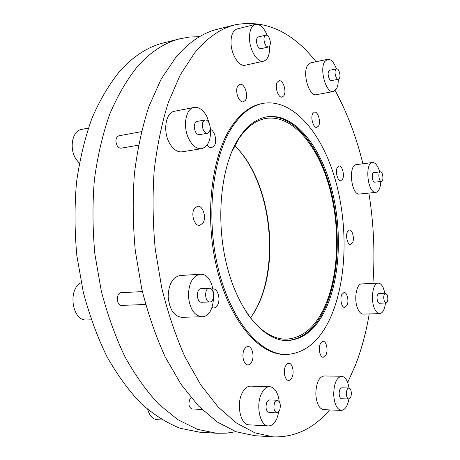 <?xml version="1.0" encoding="UTF-8"?>
<svg xmlns="http://www.w3.org/2000/svg" width="460" height="460" viewBox="0 0 460 460"><rect width="100%" height="100%" fill="white"/><g stroke="black" fill="none" stroke-linecap="round" stroke-linejoin="round"><path stroke-width="0.69" d="M286.775 340.59C303.151 339.21 316.031 328.066 325.427 307.165C339.952 274.229 341.044 224.779 329.13 183.977C317.228 143.324 291.996 113.315 266.133 116.961M326.571 307.13C341.124 274.033 342.154 224.29 330.108 183.367C318.073 142.594 292.635 112.677 266.725 116.846C256.542 118.64 247.399 125.511 239.298 137.454C221.133 164.41 215.142 218.81 226.74 265.115C238.257 311.506 264.362 341.182 287.379 340.59C303.997 339.491 317.061 328.336 326.571 307.13M233.208 125.62C212.577 155.342 205.384 216.568 218.333 268.979C231.184 321.488 260.596 354.953 286.339 354.51C305.52 353.332 320.465 340.515 331.166 316.06C347.266 278.616 348.18 223.192 334.656 177.56C321.137 132.129 292.571 98.377 263.16 103.356C252.114 105.397 242.132 112.821 233.208 125.62M263.16 103.356L261.97 103.58C250.913 105.627 240.913 113.045 231.984 125.839C211.318 155.537 204.108 216.706 217.057 269.065C229.914 321.517 259.354 354.947 285.131 354.505L286.339 354.51M245.899 311.592C258.652 330.056 272.107 339.256 286.264 339.175C302.651 338.089 315.548 327.112 324.95 306.245C339.371 273.619 340.417 224.497 328.515 184.092C316.629 143.83 291.479 114.339 265.886 118.438C255.783 120.209 246.715 127.017 238.694 138.862L231.253 152.95M250.579 318.084L256.392 308.505C281.181 262.355 270.543 179.733 234.669 145.711M191.09 397.722L189.848 399.257C188.151 404.288 188.899 407.531 192.096 408.974L201.9 409.423M351.348 393.041C351.291 396.635 350.445 398.619 348.812 398.987C347.415 398.682 346.598 396.997 346.374 393.944C346.438 390.35 347.277 388.372 348.898 388.004C350.301 388.309 351.118 389.988 351.348 393.041M348.812 398.987L341.596 398.745C340.187 398.44 339.371 396.767 339.147 393.725C339.216 390.149 340.066 388.183 341.705 387.82L348.898 388.004M349.042 388.022C347.766 380.707 345.305 376.786 341.665 376.263C336.588 377.372 333.931 383.519 333.69 394.703C334.403 404.208 336.95 409.44 341.331 410.4C345.011 410.073 347.553 406.266 348.95 398.981M341.665 376.263L324.03 375.958C318.837 377.05 316.1 383.111 315.819 394.151C316.514 403.529 319.102 408.698 323.581 409.653L341.331 410.4M200.997 274.263L200.14 274.263C192.665 275.96 188.749 283.193 188.393 295.97C189.71 308.706 194.177 315.635 201.79 316.756L201.871 316.756C217.982 317.124 216.999 274.137 200.997 274.263M200.14 274.263L180.142 275.5C172.546 277.184 168.55 284.309 168.153 296.878C169.452 309.407 173.966 316.221 181.694 317.32L181.849 317.314M209.731 301.938C204.614 302.26 204.154 288.15 209.271 288.253L209.461 288.253C214.561 288.069 214.958 302.053 209.835 301.938L209.731 301.938M201.739 302.254L201.52 302.26C196.374 302.582 195.925 288.564 201.077 288.667L201.267 288.661M209.777 124.712L206.747 116.276C203.113 109.796 198.904 106.841 194.126 107.421C185.299 108.451 182.407 128.133 189.508 140.179C193.114 146.326 197.173 149.149 201.675 148.661C208.506 146.366 211.358 139.207 210.226 127.178M194.126 107.421L174.512 111.257C165.548 112.32 162.558 131.721 169.728 143.537C173.374 149.569 177.485 152.335 182.056 151.829L201.675 148.661M203.533 130.468C201.509 125.177 202.009 121.681 205.039 119.968C206.528 119.795 207.845 120.738 209.001 122.791C211.008 128.076 210.49 131.56 207.454 133.25C205.994 133.417 204.683 132.486 203.533 130.468M207.454 133.25L199.433 134.636C197.961 134.803 196.65 133.889 195.488 131.882C193.459 126.632 193.965 123.148 197.018 121.446L205.039 119.968M267.202 35.38C263.89 27.508 259.957 23.839 255.403 24.374C251.482 25.743 249.504 30.32 249.475 38.094C249.556 50.232 257.531 63.026 263.568 61.191C267.611 59.834 269.629 55.223 269.623 47.363L269.571 46.161M255.403 24.374L237.09 28.945C233.088 30.331 231.064 34.856 231.006 42.533C231.052 54.504 239.137 67.068 245.295 65.216L263.568 61.191M263.971 39.548C263.971 37.041 264.603 35.564 265.863 35.133C268.324 35.374 269.83 37.846 270.371 42.55C270.371 45.074 269.733 46.546 268.467 46.983C266.012 46.742 264.517 44.264 263.971 39.548M268.467 46.983L261.01 48.697C258.537 48.467 257.031 46.006 256.484 41.319C256.49 38.824 257.128 37.358 258.393 36.921L265.863 35.133M336.415 68.896C333.96 62.232 331.022 59.029 327.595 59.288L324.725 61.617C319.188 69.563 326.301 93.794 333.362 91.517L336.433 88.958C337.726 86.589 338.33 83.358 338.255 79.258M327.595 59.288L310.667 62.865L307.723 65.188C302.036 73.082 309.229 96.979 316.457 94.679L333.362 91.517M335.65 69.632L336.582 68.862C338.842 68.155 341.073 75.843 339.371 78.436L338.422 79.229C336.174 79.948 333.925 72.203 335.65 69.632M338.422 79.229L331.539 80.575C329.268 81.293 327.014 73.594 328.756 71.03L329.693 70.259L336.582 68.862M379.678 171.925C378.223 166.733 376.24 163.633 373.727 162.639L372.468 162.518C364.883 162.644 367.206 191.239 374.894 192.303L375.906 192.378C378.81 191.642 380.431 188.025 380.782 181.516M372.468 162.518L356.258 164.668C348.49 164.824 350.773 193.091 358.645 194.114L375.906 192.378M380.707 171.873C383.14 172.362 383.83 181.401 381.438 181.441L381.093 181.412C378.66 180.993 377.942 171.879 380.339 171.844L380.707 171.873M381.438 181.441L374.497 182.195C372.036 181.78 371.323 172.707 373.75 172.667L380.339 171.844M384.957 293.227L383.26 287.764C381.794 284.671 380.109 283.124 378.206 283.124C372.675 282.722 370.288 300.438 374.808 309.2C376.257 312.15 377.89 313.634 379.713 313.645C382.743 313.145 384.652 309.609 385.445 303.036M378.206 283.124L361.732 283.912C356.069 283.527 353.567 301.041 358.167 309.695C359.645 312.61 361.313 314.071 363.176 314.088L379.713 313.645M387.119 294.676C388.338 298.931 387.975 301.708 386.02 303.019L384.451 301.565C383.22 297.309 383.582 294.521 385.532 293.204L387.119 294.676M386.02 303.019L379.31 303.243L377.723 301.8C376.487 297.562 376.855 294.791 378.827 293.48L385.532 293.204M121.532 292.663L121.331 292.669C115.897 292.606 116.213 305.733 121.653 305.405L121.883 305.394M141.404 131.663L118.876 135.803C115.638 137.477 115.063 140.754 117.15 145.648C118.352 147.505 119.726 148.339 121.285 148.155L138.477 145.182M199.496 36.702L189.842 36.995L180.17 38.709C164.921 42.458 150.621 51.813 137.264 66.769C126.799 79.862 117.61 95.686 109.693 114.235C102.701 134.182 97.595 155.998 94.38 179.676C92.379 204.067 92.546 228.89 94.881 254.138L101.303 291.048C107.496 314.824 115.385 336.743 124.97 356.805C135.332 375.446 146.659 391.31 158.953 404.386L177.98 419.767L197.403 429.329L216.585 433.251L226.406 433.171L235.951 431.687M180.17 38.709L163.553 42.918C148.103 46.724 133.607 56.039 120.071 70.874C109.468 83.846 100.148 99.492 92.115 117.817C85.008 137.505 79.81 159.016 76.515 182.35C74.439 206.373 74.549 230.816 76.849 255.668L83.248 291.991C89.441 315.393 97.353 336.973 106.984 356.724C117.403 375.09 128.811 390.724 141.208 403.621C153.933 414.811 166.882 423.022 180.05 428.26L199.479 432.159L216.585 433.251M81.19 282.658C67.338 289.225 72.162 321.367 86.733 319.959L86.905 319.953M88.337 128.099L81.69 129.398C72.191 130.629 68.799 148.643 76.234 159.424L79.333 163.196M211.928 307.591L213.681 307.999L214.895 307.728L216.298 306.774L217.476 305.204C220.886 299.69 217.925 288.546 213.101 288.903M202.935 223.111C206.781 217.672 202.877 205.223 197.593 206.235L194.453 208.414C190.52 213.785 194.448 226.389 199.692 225.394L202.935 223.111M207.098 145.067C208.535 146.999 210.065 147.867 211.692 147.66L214.199 145.906C217.373 141.72 214.981 131.014 210.479 129.381M245.335 100.389C248.86 95.852 244.57 82.972 239.942 84.335L238.038 85.692C234.433 90.166 238.769 103.184 243.357 101.815L245.335 100.389M283.843 95.772C286.867 91.592 283.095 79.597 279.093 80.793L277.426 82.047C274.332 86.175 278.145 98.29 282.124 97.083L283.843 95.772M318.538 126.034C321.103 122.021 317.94 111.147 314.45 112.108L312.829 113.424C310.207 117.392 313.404 128.374 316.865 127.403L318.538 126.034M342.573 179.147C344.816 175.139 342.171 165.261 339.026 165.997L337.301 167.492C335.012 171.465 337.686 181.441 340.814 180.699L342.573 179.147M352.573 242.782C354.648 238.642 352.36 229.454 349.376 230.006L347.432 231.788C345.316 235.894 347.616 245.18 350.589 244.622L352.573 242.782M347.081 305.319C349.14 300.932 347.064 292.065 344.057 292.474L341.768 294.618C339.664 298.966 341.751 307.935 344.747 307.522L347.081 305.319M326.094 354.643C328.296 349.916 326.284 340.992 323.07 341.297L320.304 343.839C318.055 348.525 320.074 357.558 323.276 357.253L326.094 354.643M292.019 377.459C294.521 372.347 292.399 362.986 288.771 363.245L286.965 363.986L285.47 366.108C282.911 371.168 285.033 380.656 288.65 380.397C289.99 380.368 291.117 379.391 292.019 377.459M251.718 361.842C254.667 356.397 252.195 346.219 247.969 346.553C246.514 346.604 245.278 347.587 244.26 349.502C241.241 354.89 243.708 365.205 247.917 364.883C249.423 364.843 250.689 363.825 251.718 361.842M316.06 61.726C292.364 31.677 265.437 19.354 235.273 24.754L217.149 29.342C202.388 32.959 188.548 42.383 175.628 57.603L161.126 79.172L149.017 106.22C142.295 126.747 137.425 149.236 134.406 173.69C132.572 198.898 132.865 224.572 135.286 250.711L141.76 288.92C147.942 313.542 155.762 336.225 165.226 356.977L181.027 384.324L198.588 406.105L217.16 421.929L236.055 431.721L254.65 435.689L273.309 436.885C295.073 437.466 313.823 428.473 329.567 409.906M235.273 24.754C220.771 28.301 207.178 37.749 194.494 53.101L180.262 74.888L168.394 102.275C161.822 123.079 157.073 145.9 154.157 170.735C152.421 196.345 152.777 222.439 155.238 249.015L161.736 287.874C167.9 312.909 175.68 335.972 185.075 357.058L200.727 384.842L218.086 406.95L236.417 422.987L255.024 432.9L273.309 436.885M347.668 382.513L355.379 365.292C361.531 349.428 366.148 332.31 369.23 313.927M279.249 401.568C277.955 392.403 274.775 387.429 269.698 386.647C266.512 386.682 263.787 388.982 261.522 393.547C255.541 405.133 260.044 426.23 268.329 425.92C271.745 425.931 274.591 423.487 276.874 418.588L278.915 411.671M269.698 386.647L250.55 386.147C247.302 386.17 244.519 388.435 242.202 392.932C236.078 404.346 240.591 425.126 249.032 424.839L268.329 425.92M279.565 410.544L276.897 412.861C273.907 411.338 273.171 407.882 274.677 402.488L277.311 400.217C280.301 401.712 281.054 405.156 279.565 410.544M276.897 412.861L269.037 412.499C266.029 410.981 265.288 407.548 266.817 402.19L269.474 399.935L277.311 400.217M372.916 283.377C375.084 253.431 373.738 223.359 368.88 193.16M362.911 163.783C356.35 136.965 347.104 112.562 335.179 90.574M147.758 409.515C149.592 415.8 152.714 419.192 157.119 419.692L162.345 419.986M254.081 312.668L255.863 309.413C279.525 265.104 271.469 187.634 239.102 150.391M209.271 288.253L201.077 288.667M142.376 291.611L121.331 292.669M86.819 319.959L91.241 319.832M145.63 304.462L121.768 305.405M209.835 301.938L201.63 302.26M201.871 316.756L181.775 317.314"/></g></svg>
